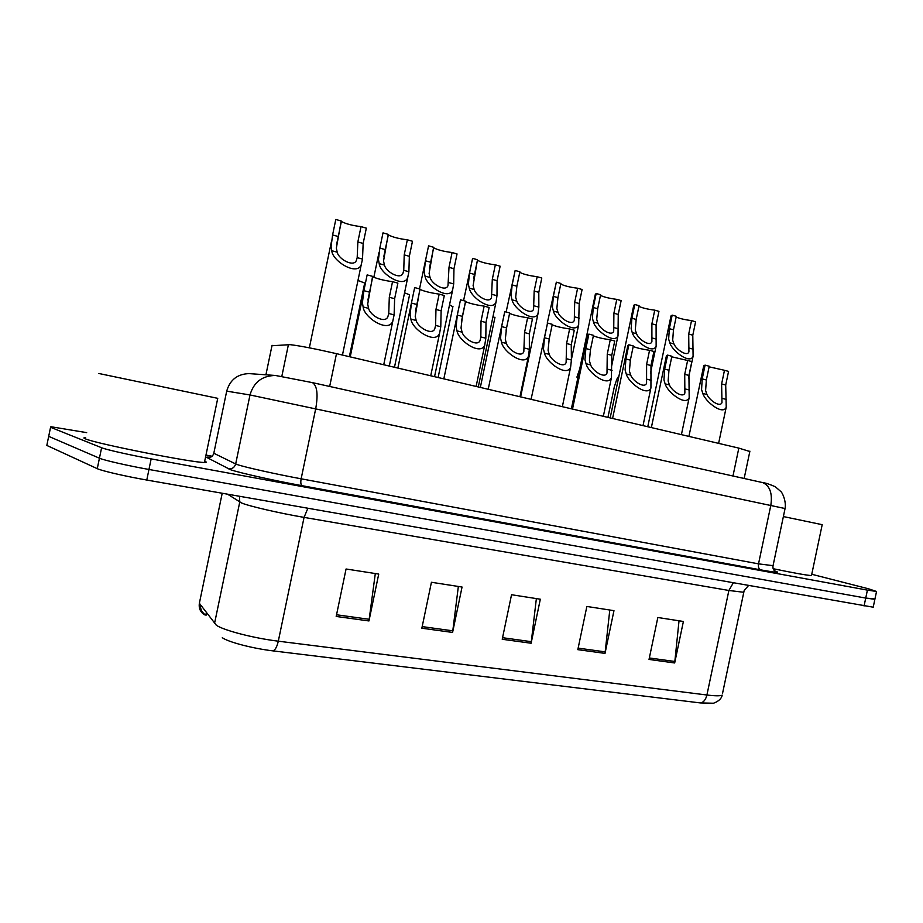 <?xml version="1.0" encoding="UTF-8"?>
<svg xmlns="http://www.w3.org/2000/svg" width="923" height="923" viewBox="0 0 923 923"><rect width="100%" height="100%" fill="white"/><g stroke="black" fill="none" stroke-linecap="round" stroke-linejoin="round"><path stroke-width="1.38" d="M271.962 345.744L290.076 344.648C299.837 345.802 315.308 348.813 336.491 353.659L738.827 448.116L749.822 451.509M774.512 570.968L775.678 571.21M873.296 606.815L874.946 598.992L865.728 598.069L148.961 469.472C127.893 465.723 103.826 460.231 99.43 458.2L48.688 436.36L48.827 435.714M679.028 620.787L674.678 662.968L683.389 621.467L657.834 617.499L649.031 659.437L674.678 662.968M609.791 610.022L605.015 653.392L613.968 610.668L586.866 606.457L577.821 649.654L605.015 653.392M375.303 573.541L368.958 620.948L378.73 574.071L346.067 568.995L336.191 616.449L368.958 620.948M458.35 586.463L452.582 632.44L462.054 587.04L431.433 582.275L421.846 628.217L452.582 632.44M536.367 598.6L531.117 643.239L540.324 599.212L511.538 594.735L502.227 639.27L531.117 643.239M199.737 601.484L199.368 603.284C198.607 608.58 200.545 612.503 205.194 615.076L206.614 613.022M700.384 702.934C703.522 702.461 705.703 699.807 706.914 695.007C715.094 696 720.182 696.057 722.167 695.181C721.198 701.295 711.76 703.961 712.937 703.211L700.384 702.934L272.908 650.865C252.89 648.511 228.304 642.085 222.305 637.712M873.216 607.196L146.78 480.041C125.678 476.372 101.634 470.834 97.273 468.665L46.819 445.428L46.969 444.69M206.902 613.403L206.083 615.214L206.556 612.941M811.755 574.268L868.462 588.782L876.538 591.47L867.412 590.12L151.153 458.893C130.097 455.062 106.018 449.639 101.599 447.736L50.569 427.291L50.892 426.726L86.67 432.633M205.979 455.074L212.128 456.227M876.538 591.47L874.877 599.327L865.728 598.069L148.961 469.472C127.893 465.723 103.826 460.231 99.43 458.2L48.688 436.36L46.819 445.428M392.54 281.688L397.882 283.107L394.64 298.694L394.109 314.858L392.806 321.135C388.445 333.307 364.008 317.604 363.143 306.978L362.404 302.721L363.87 290.676L367.146 274.904L372.592 276.358L367.7 304.071L368.6 308.363C370.215 315.758 385.41 324.031 387.902 316.601L388.756 313.497L389.298 297.298L392.54 281.688C383.783 280.442 377.195 278.804 372.754 276.773L372.546 276.565M367.008 275.573L367.146 274.904M361.031 226.631L366.339 228.143L363.154 243.441L362.508 259.086L361.262 264.636C357.12 276.439 332.384 261.047 331.761 250.71L331.092 246.637L332.592 234.938L335.81 219.455L341.222 221.001L336.353 248.079L337.183 252.187C338.66 259.398 354.04 267.532 356.393 260.321L357.189 257.644L357.847 241.964L361.031 226.631C352.367 225.593 345.825 223.874 341.383 221.485L341.187 221.185M335.66 220.193L335.81 219.455M357.962 280.477L364.689 283.015L349.367 356.682M439.163 294.125L444.309 295.498L441.125 310.82L440.779 326.742L439.602 333.261C435.402 344.914 412.073 329.396 410.908 319.139L410.089 314.928L411.427 303.079L414.658 287.584L419.907 288.991L415.2 316.243L416.169 320.477C417.934 327.607 432.414 335.822 434.802 328.703L435.61 325.427L435.956 309.47L439.163 294.125C430.545 292.891 424.153 291.322 420 289.407L419.85 289.268M397.859 368.069L414.658 287.584M484.16 306.136L489.132 307.474L485.994 322.519L485.833 338.21L484.771 344.96C480.756 356.116 458.431 340.795 457 330.861L456.112 326.719L457.323 315.043L460.496 299.825L465.573 301.175L462.4 316.37L461.039 327.977L462.077 332.165C463.969 339.053 477.791 347.198 480.087 340.379L480.848 336.941L481.01 321.216L484.16 306.136C475.68 304.913 469.484 303.402 465.584 301.602L465.492 301.521M443.825 378.868L460.496 299.825M527.621 317.743L532.433 319.035L529.341 333.814L529.352 349.286L528.429 356.243C524.576 366.916 503.173 351.801 501.489 342.191L500.543 338.095L501.639 326.592L504.766 311.639L509.669 312.955L506.554 327.873L505.308 339.318L506.404 343.448C508.4 350.117 521.622 358.17 523.826 351.651L524.529 332.568L527.621 317.743C519.28 316.531 513.269 315.066 509.6 313.37L509.577 313.347M488.198 389.275L504.766 311.639M569.629 328.957L574.279 330.203L571.245 344.741L571.406 359.993L570.622 367.123C566.93 377.345 546.381 362.451 544.478 353.14L543.474 349.09L544.466 337.76L547.535 323.062L552.277 324.331L549.208 338.995L548.077 350.267L549.231 354.351C551.319 360.812 563.999 368.773 566.111 362.531L566.584 343.529L569.629 328.957C561.565 327.78 555.75 326.384 552.173 324.781M531.071 399.347L547.535 323.062M407.355 239.807L412.477 241.261L409.351 256.306L408.889 271.72L407.735 277.523C403.743 288.841 380.138 273.623 379.203 263.632L378.453 259.617L379.838 248.091L382.999 232.873L388.225 234.361L383.541 261.001L384.43 265.063C386.056 272.02 400.709 280.096 402.982 273.185L403.755 270.324L404.216 254.875L407.355 239.807C398.828 238.757 392.494 237.119 388.329 234.857L388.168 234.638M382.826 233.738L382.999 232.873M452.097 252.533L457.047 253.94L453.966 268.72L453.689 283.926L452.639 289.949C448.786 300.806 426.23 285.772 425.007 276.115L424.188 272.135L425.457 260.782L428.572 245.841L433.614 247.272L429.103 273.485L430.06 277.488C431.814 284.226 445.797 292.233 447.99 285.599L449.005 267.335L452.097 252.533C443.709 251.483 437.56 249.902 433.66 247.779L433.533 247.629M419.527 288.887L428.572 245.841M495.339 264.832L500.128 266.193L497.093 280.719L496.978 295.718L496.043 301.959C492.351 312.355 470.73 297.529 469.265 288.172L468.376 284.238L469.53 273.058L472.599 258.359L477.468 259.744L473.118 285.542L474.145 289.499C476.014 296.018 489.386 303.944 491.498 297.587L492.294 279.392L495.339 264.832C487.079 263.782 481.114 262.259 477.445 260.263L477.376 260.182M463.565 300.644L472.599 258.359M404.551 292.822L409.57 294.818L409.431 295.441M449.547 304.763L452.847 306.817M493.044 316.347L494.866 317.824M535.098 327.63L535.559 328.496M204.698 461.235C206.856 462.077 206.764 462.481 204.445 462.446L217.747 398.332C219.974 398.805 219.974 398.805 217.747 398.332L98.899 373.503C96.753 373.054 96.753 373.054 98.899 373.503M204.445 462.446C193.749 462.988 95.784 443.64 85.389 438.852C83.312 438.033 83.405 437.629 85.631 437.664M811.582 575.098L822.197 524.679L783.385 516.568M811.479 575.548C807.221 575.398 794.426 573.114 773.082 568.695M537.163 276.715L541.789 278.042L538.801 292.337L538.847 307.128L538.028 313.555C534.486 323.523 513.73 308.893 512.034 299.825L511.1 295.937L512.15 284.919L515.161 270.462L519.88 271.8L516.868 286.222L515.692 297.194L516.765 301.106C518.738 307.428 531.556 315.262 533.575 309.17L534.163 291.045L537.163 276.715C529.029 275.677 523.237 274.212 519.776 272.32L519.764 272.308M506.116 312.009L515.161 270.462M610.253 339.802L614.753 341.002L611.764 355.309L611.441 377.645C607.911 387.429 588.124 372.754 586.036 363.72L584.963 359.716L585.863 348.559L588.886 334.103L593.466 335.326L590.443 349.748L589.428 360.858L590.628 364.885C592.808 371.15 604.98 379.03 606.999 373.042L607.253 354.132L610.253 339.802C602.523 338.672 596.893 337.333 593.362 335.822M572.502 409.074L588.055 334.761L588.886 334.103M649.561 350.302L653.922 351.467L650.969 365.531L650.934 387.81C647.554 397.178 628.482 382.733 626.232 373.953L625.113 369.996L625.909 359.001L628.886 344.775L633.316 345.963L630.351 360.155L629.417 371.104L630.663 375.084C632.924 381.164 644.635 388.941 646.573 383.195L646.608 364.4L649.561 350.302C642.143 349.206 636.697 347.936 633.213 346.494M612.584 418.477L627.882 345.41L628.886 344.775M687.623 360.466L691.835 361.585L688.939 375.43L689.181 397.628C685.951 406.605 667.537 392.39 665.125 383.853L663.949 379.941L664.664 369.108L667.606 355.113L671.886 356.266L668.967 370.227L668.125 381.014L669.417 384.949C671.736 390.856 683.032 398.528 684.878 393.025L684.716 374.334L687.623 360.466L671.771 356.82M651.361 427.591L666.429 355.713L667.606 355.113M724.486 370.296L728.57 371.392L725.709 385.018L726.228 407.135C723.136 415.742 705.334 401.747 702.784 393.44L701.572 389.575L702.195 378.892L705.091 365.127L709.245 366.235L706.36 379.976L705.61 390.614L706.937 394.502C709.314 400.247 720.217 407.804 721.982 402.543L721.613 383.956L724.486 370.296L709.118 366.823M688.916 436.406L703.753 365.681L705.091 365.127M577.625 288.23L582.101 289.499L579.171 303.563L578.675 324.758C575.271 334.322 555.3 319.9 553.419 311.097L552.416 307.255L553.362 296.387L556.338 282.173L560.896 283.476L557.93 297.656L556.857 308.467L557.988 312.343C560.053 318.47 572.352 326.223 574.291 320.362L574.683 302.317L577.625 288.23C569.803 287.226 564.184 285.83 560.78 284.042M547.258 323.096L556.338 282.173M616.795 299.375L621.144 300.61L618.248 314.443L618.018 335.603C614.764 344.764 595.52 330.561 593.454 322L592.416 318.204L593.27 307.497L596.189 293.514L600.608 294.76L597.689 308.72L596.708 319.381L597.885 323.212C600.019 329.153 611.845 336.814 613.714 331.195L613.899 313.232L616.795 299.375C609.284 298.394 603.85 297.068 600.481 295.383M571.383 408.808L595.323 294.356L596.189 293.514M654.742 310.163L658.953 311.363L656.103 324.988L656.138 346.09C653.011 354.87 634.459 340.887 632.232 332.568L631.136 328.807L631.897 318.25L634.782 304.486L639.062 305.698L636.178 319.439L635.289 329.949L636.512 333.734C638.728 339.514 650.115 347.071 651.903 341.683L651.892 323.811L654.742 310.163C647.531 309.228 642.258 307.959 638.924 306.367M610.184 417.923L633.766 305.305L634.782 304.486M691.523 320.627L695.596 321.781L692.792 335.199L693.092 356.243C690.092 364.666 672.152 350.902 669.786 342.802L668.644 339.087L669.337 328.669L672.175 315.124L676.317 316.301L673.478 329.823L672.682 340.195L673.94 343.933C676.213 349.552 687.197 357.005 688.916 351.836L688.708 334.057L691.523 320.627C684.578 319.716 679.466 318.504 676.167 316.993M647.773 426.738L670.998 315.92L672.175 315.124M579.748 368.819L576.91 377.138M618.848 375.869L616.783 379.284L614.36 386.679L607.934 417.392M281.827 376.353L288.426 344.579M329.673 386.46L336.491 353.659M265.928 374.773L272.054 345.283M732.966 476.014L738.827 448.116M733.185 583.024L728.882 590.478L304.059 517.388C279.761 513.257 249.337 506.231 241.722 503.047L227.669 494.255M743.961 591.597L743.8 592.278L728.882 590.478L706.914 695.007L278.308 641.185C276.981 646.896 275.181 650.115 272.908 650.865M222.201 493.286L199.368 603.284L216.34 625.229C223.551 630.374 253.79 638.208 278.308 641.185L304.059 517.388L307.855 508.331M214.505 623.625L239.738 502.1L239.519 496.332M748.38 585.701C744.376 590.074 742.853 592.266 743.8 592.278L722.501 693.588M864.055 606.007L867.412 590.12M146.78 480.041L151.153 458.893M97.273 468.665L101.599 447.736M531.36 641.681L502.55 637.701M452.847 630.836L422.18 626.602M369.246 619.298L336.537 614.776M605.257 651.88L578.133 648.131M674.909 661.491L649.342 657.961M785.069 508.538L249.995 394.963L235.677 463.946L237.673 464.707C245.356 467.326 276.358 474.226 301.14 478.806L758.521 563.861L773.047 565.661M760.748 569.872C758.81 569.029 758.06 567.022 758.521 563.861L770.82 505.343C772.586 493.436 769.92 485.867 762.813 482.648C765.271 482.821 769.436 484.194 775.308 486.744L780.962 491.647C782.45 492.744 786.373 501.477 785.081 508.458L772.966 566.087C772.701 569.226 774.097 571.268 777.154 572.237L774.293 570.76C781.193 573.021 776.681 572.721 760.748 569.872L302.086 485.694C300.817 484.875 300.494 482.579 301.14 478.806L315.758 408.497C318.216 394.271 317.12 385.652 312.47 382.641L311.824 382.48M302.086 485.694C274.096 480.595 239.034 472.738 230.519 469.703L207.156 457.635C206.198 457.116 207.04 456.966 209.659 457.185L211.702 456.585M50.569 427.291L48.688 436.36M248.114 373.55L275.481 375.476C262.224 375.673 253.733 382.168 249.995 394.963L226.7 391.133L213.813 453.262L235.677 463.946C234.546 467.546 232.1 469.172 228.316 468.815M249.764 373.596C237.753 373.769 230.058 379.607 226.7 391.133L226.689 391.214M213.905 452.824L213.813 453.262C212.798 456.504 210.582 457.958 207.156 457.635M275.481 375.476L312.47 382.641L761.867 482.417M394.109 314.858L388.756 313.497M368.6 308.363L363.143 306.978M369.315 292.095L363.87 290.676M394.64 298.694L389.298 297.298M357.847 241.964L363.154 243.441M332.592 234.938L338.014 236.45M357.189 257.644L362.508 259.086M331.761 250.71L337.183 252.187M440.779 326.742L435.61 325.427M416.169 320.477L410.908 319.139M416.688 304.44L411.427 303.079M441.125 310.82L435.956 309.47M485.833 338.21L480.848 336.941M462.077 332.165L457 330.861M462.4 316.37L457.323 315.043M485.994 322.519L481.01 321.216M529.352 349.286L524.529 348.063M506.404 343.448L501.489 342.191M506.554 327.873L501.639 326.592M529.341 333.814L524.529 332.568M571.406 359.993L566.745 358.805M549.231 354.351L544.478 353.14M549.208 338.995L544.466 337.76M571.245 344.741L566.584 343.529M404.216 254.875L409.351 256.306M379.838 248.091L385.064 249.545M403.755 270.324L408.889 271.72M379.203 263.632L384.43 265.063M449.005 267.335L453.966 268.72M425.457 260.782L430.499 262.19M448.728 282.576L453.689 283.926M425.007 276.115L430.06 277.488M492.294 279.392L497.093 280.719M469.53 273.058L474.41 274.408M492.178 294.414L496.978 295.718M469.265 288.172L474.145 289.499M534.163 291.045L538.801 292.337M512.15 284.919L516.868 286.222M534.209 305.859L538.847 307.128M512.034 299.825L516.765 301.106M612.076 370.342L607.576 369.2M590.628 364.885L586.036 363.72M590.443 349.748L585.863 348.559M611.764 355.309L607.253 354.132M651.43 380.368L647.069 379.249M630.663 375.084L626.232 373.953M630.351 360.155L625.909 359.001M650.969 365.531L646.608 364.4M689.516 390.06L685.293 388.987M669.417 384.949L665.125 383.853M668.967 370.227L664.664 369.108M688.939 375.43L684.716 374.334M726.413 399.451L722.317 398.413M706.937 394.502L702.784 393.44M706.36 379.976L702.195 378.892M725.709 385.018L721.613 383.956M574.683 302.317L579.171 303.563M553.362 296.387L557.93 297.656M574.867 316.935L579.356 318.158M553.419 311.097L557.988 312.343M613.899 313.232L618.248 314.443M593.27 307.497L597.689 308.72M614.222 327.665L618.572 328.842M593.454 322L597.885 323.212M651.892 323.811L656.103 324.988M631.897 318.25L636.178 319.439M652.342 338.049L656.553 339.191M632.232 332.568L636.512 333.734M688.708 334.057L692.792 335.199M669.337 328.669L673.478 329.823M689.285 348.109L693.369 349.217M669.786 342.802L673.94 343.933M744.146 478.495L749.903 451.139M205.044 614.845L202.933 612.618C203.072 612.295 200.926 612.018 199.933 604.034M362.889 295.96L350.221 356.889M392.806 321.135L383.726 364.758M367.896 300.102L372.754 276.773M336.491 245.022L341.383 221.485M361.262 264.636L342.456 355.067M331.392 241.745L309.343 347.833M439.602 333.261L430.729 375.788M415.5 311.005L420 289.407M484.771 344.96L476.118 386.449M461.488 321.227L465.584 301.602M528.429 356.243L519.961 396.74M506.069 330.296L509.6 313.37M570.622 367.123L562.349 406.685M383.749 256.871L388.329 234.857M407.735 277.523L389.298 366.062M379.053 252.21L373.827 277.338M429.414 268.132L433.66 247.779M452.639 289.949L434.548 376.688M473.603 278.688L477.445 260.263M496.043 301.959L478.299 386.956M409.57 294.818L394.479 367.273M452.974 306.228L438.113 377.519M494.982 317.27L480.341 387.441M516.557 287.757L519.776 272.32M538.028 313.555L520.618 396.89M611.441 377.645L603.342 416.308M650.934 387.81L643.008 425.63M689.181 397.628L681.416 434.641M726.228 407.135L718.613 443.375M578.675 324.758L571.36 359.705M618.018 335.603L611.488 366.789M656.138 346.09L650.415 373.411M693.092 356.243L688.512 378.049"/></g></svg>
